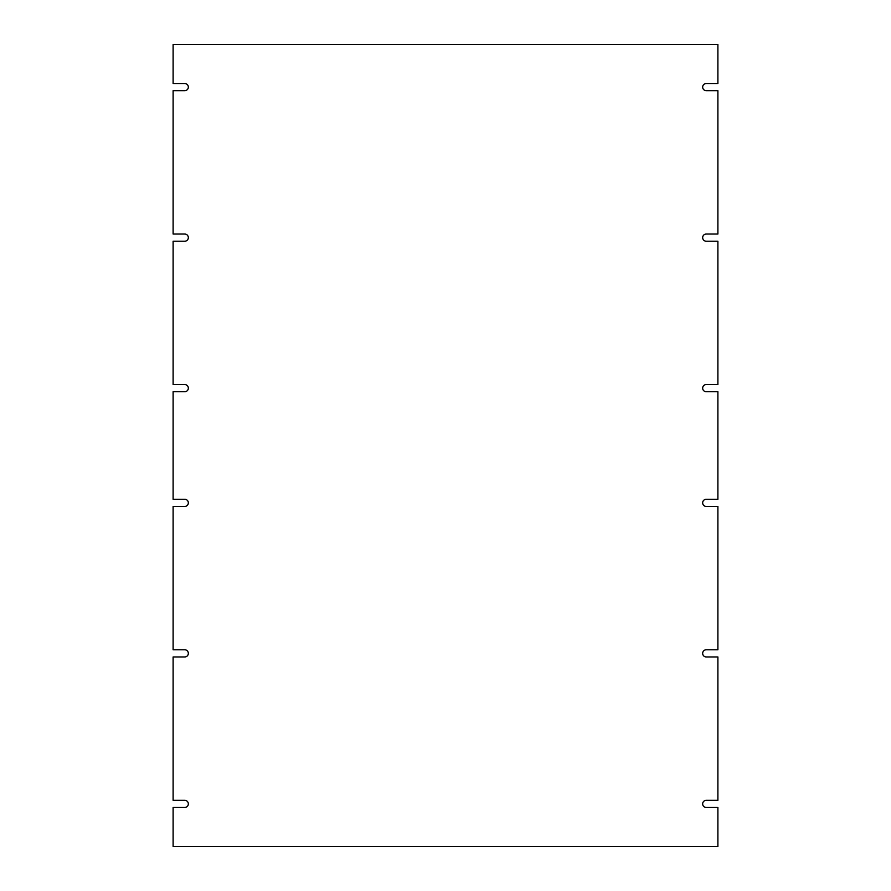 <?xml version="1.0" encoding="UTF-8"?>
<svg xmlns="http://www.w3.org/2000/svg" width="891" height="891" viewBox="0 0 891 891"><rect width="100%" height="100%" fill="white"/><g stroke="black" fill="none" stroke-linecap="round" stroke-linejoin="round"><path stroke-width="1.34" d="M717.89 241.216L717.89 384.567L706.24 384.567A3.586 3.586 0 0 0 702.665 388.153A3.586 3.586 0 0 0 706.24 391.739L717.89 391.739L717.89 499.261L706.24 499.261A3.586 3.586 0 0 0 702.665 502.847A3.586 3.586 0 0 0 706.24 506.433L717.89 506.433L717.89 649.784L706.24 649.784A3.586 3.586 0 0 0 702.665 653.37A3.586 3.586 0 0 0 706.24 656.957L717.89 656.957L717.89 800.318L706.24 800.318A3.586 3.586 0 0 0 702.665 803.905A3.586 3.586 0 0 0 706.24 807.48L717.89 807.48L717.89 846.45L173.11 846.45L173.11 807.48L184.76 807.48A3.586 3.586 0 0 0 188.335 803.905A3.586 3.586 0 0 0 184.76 800.318L173.11 800.318L173.11 656.957L184.76 656.957A3.586 3.586 0 0 0 188.335 653.37A3.586 3.586 0 0 0 184.76 649.784L173.11 649.784L173.11 506.433L184.76 506.433A3.586 3.586 0 0 0 188.335 502.847A3.586 3.586 0 0 0 184.76 499.261L173.11 499.261L173.11 391.739L184.76 391.739A3.586 3.586 0 0 0 188.335 388.153A3.586 3.586 0 0 0 184.76 384.567L173.11 384.567L173.11 241.216L184.771 241.216A3.586 3.586 0 0 0 188.335 237.63A3.586 3.586 0 0 0 184.771 234.043L173.11 234.043L173.11 90.682L184.76 90.682A3.586 3.586 0 0 0 188.335 87.095A3.586 3.586 0 0 0 184.76 83.52L173.11 83.52L173.11 44.55L717.89 44.55L717.89 83.52L706.24 83.52A3.586 3.586 0 0 0 702.665 87.095A3.586 3.586 0 0 0 706.24 90.682L717.89 90.682L717.89 234.043L706.229 234.043A3.586 3.586 0 0 0 702.665 237.63A3.586 3.586 0 0 0 706.229 241.216L717.89 241.216"/></g></svg>
